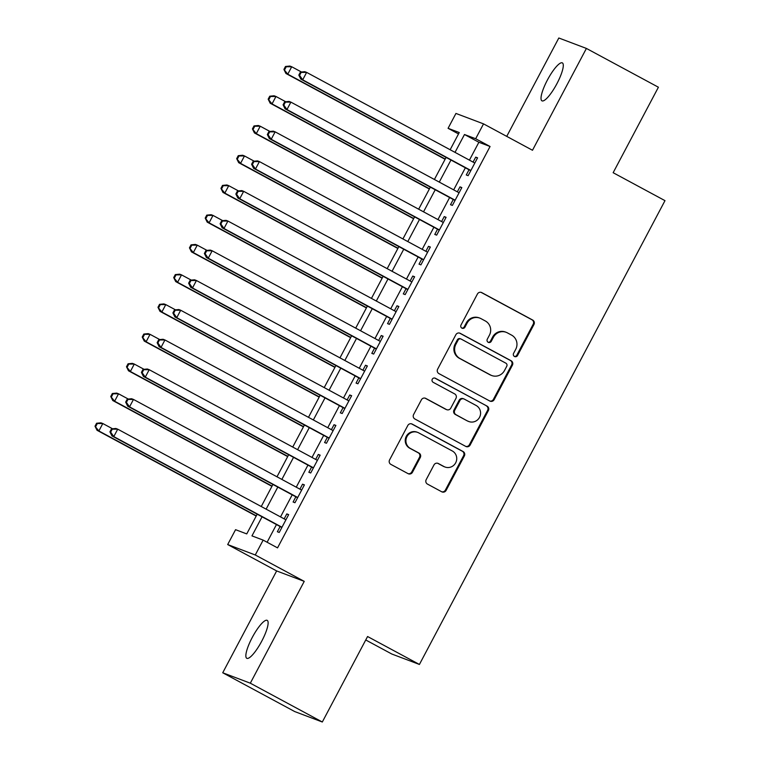 <?xml version="1.0" encoding="UTF-8"?>
<svg xmlns="http://www.w3.org/2000/svg" width="760" height="760" viewBox="0 0 760 760"><rect width="100%" height="100%" fill="white"/><g stroke="black" fill="none" stroke-linecap="round" stroke-linejoin="round"><path stroke-width="1.14" d="M514.482 356.469A2.308 2.252 110.7 0 0 517.541 355.499L533.957 324.491A3.306 3.211 110.7 0 0 532.674 320.045L481.792 292.619A3.306 3.211 110.7 0 0 477.423 294.015L461.006 325.023A2.308 2.252 110.7 0 0 462.166 328.253A2.308 2.252 110.7 0 0 464.958 327.161L467.087 323.142A10.574 10.27 110.7 0 1 481.08 318.677L485.317 320.967A10.574 10.27 110.7 0 1 489.421 335.179L487.293 339.197A2.308 2.252 110.7 0 0 488.452 342.418A2.308 2.252 110.7 0 0 491.255 341.325L493.373 337.316A10.574 10.27 110.7 0 1 507.367 332.851L511.603 335.131A10.574 10.27 110.7 0 1 515.707 349.353L513.579 353.362A2.308 2.252 110.7 0 0 514.482 356.469M514.387 356.421A2.308 2.252 110.7 0 0 516.8 355.214L533.216 324.206A3.306 3.211 110.7 0 0 531.933 319.76L481.051 292.344A3.306 3.211 110.7 0 0 481.033 292.334M461.805 328.082A2.308 2.252 110.7 0 0 464.217 326.876L466.336 322.867L467.087 323.142M488.091 342.247A2.308 2.252 110.7 0 0 490.504 341.041L492.632 337.031L493.373 337.316M261.763 641.136A21.537 5.063 -61.7 0 0 267.206 620.369A21.537 5.063 -61.7 0 0 252.215 637.526A21.537 5.063 -61.7 0 0 246.772 658.293A21.537 5.063 -61.7 0 0 261.763 641.136M556.928 83.666A21.537 5.063 -61.7 0 0 562.371 62.899A21.537 5.063 -61.7 0 0 547.38 80.066A21.537 5.063 -61.7 0 0 541.928 100.823A21.537 5.063 -61.7 0 0 556.928 83.666M426.189 479.655A3.306 3.211 110.7 0 0 427.471 484.091L441.74 491.786A3.306 3.211 110.7 0 0 446.11 490.399L464.351 455.962A3.306 3.211 110.7 0 0 463.068 451.516L412.186 424.089A3.306 3.211 110.7 0 0 407.806 425.486L389.576 459.923A3.306 3.211 110.7 0 0 390.858 464.369L408.101 473.66A3.306 3.211 110.7 0 0 412.471 472.264L420.28 457.529A3.306 3.211 110.7 0 0 418.998 453.083L410.447 448.476A8.835 8.588 110.7 0 1 417.705 432.402A8.835 8.588 110.7 0 1 418.712 432.867L452.209 450.917A8.835 8.588 110.7 0 1 444.952 466.991A8.835 8.588 110.7 0 1 443.945 466.535L438.358 463.524A3.306 3.211 110.7 0 0 433.988 464.92L426.189 479.655M322.316 722L294.728 711.569L222.727 672.771L250.315 683.192L322.316 722L367.574 636.519L419.416 664.458L664.99 200.649L613.149 172.71L658.407 87.229L586.406 48.431L532.494 150.261L483.531 123.87L475.665 138.738L490.067 146.5L277.542 547.875L263.15 540.113L255.274 554.981L227.686 544.549L235.562 529.682L246.744 533.909L257.184 514.188M250.315 683.192L304.238 581.362L255.274 554.981M489.801 401.033A3.306 3.211 110.7 0 0 494.171 399.637L512.401 365.199A3.306 3.211 110.7 0 0 511.119 360.753L460.237 333.336A3.306 3.211 110.7 0 0 455.867 334.723L437.637 369.16A3.306 3.211 110.7 0 0 438.919 373.606L489.801 401.033A3.306 3.211 110.7 0 0 493.42 399.351L511.661 364.914A3.306 3.211 110.7 0 0 510.378 360.477L459.496 333.051A3.306 3.211 110.7 0 0 459.477 333.041M488.376 410.58L470.145 445.018A3.306 3.211 110.7 0 1 465.766 446.414L414.884 418.988A3.306 3.211 110.7 0 1 413.601 414.542L421.41 399.808A3.306 3.211 110.7 0 1 425.78 398.411L446.414 409.535A3.306 3.211 110.7 0 0 450.784 408.139L455.962 398.363A3.306 3.211 110.7 0 0 454.68 393.917L433.2 382.337A2.308 2.252 110.7 0 1 435.1 378.138A2.308 2.252 110.7 0 1 435.366 378.252L487.094 406.134A3.306 3.211 110.7 0 1 488.376 410.58L487.625 410.295L469.395 444.733L470.145 445.018M586.406 48.431L558.818 38L506.73 136.373M469.015 169.765L466.269 174.971L468.131 175.674L477.574 157.833L475.712 157.13L473.081 162.099M453.273 199.5L450.519 204.696L452.39 205.409L461.833 187.568L459.971 186.865L457.339 191.833M437.532 229.225L434.777 234.431L436.648 235.134L446.091 217.293L444.229 216.59L441.598 221.559M421.791 258.96L419.035 264.166L420.907 264.87L430.35 247.028L428.488 246.326L425.856 251.294M406.049 288.695L403.294 293.892L405.166 294.604L414.608 276.763L412.747 276.06L410.115 281.029M390.308 318.421L387.552 323.627L389.415 324.33L398.867 306.489L396.995 305.786L394.364 310.755M374.566 348.156L371.811 353.362L373.673 354.065L383.125 336.224L381.254 335.521L378.623 340.49M358.824 377.891L356.07 383.087L357.931 383.791L367.384 365.959L365.512 365.247L362.881 370.224M343.083 407.616L340.328 412.822L342.19 413.526L351.642 395.684L349.771 394.981L347.139 399.95M327.341 437.351L324.587 442.548L326.448 443.26L335.891 425.419L334.029 424.716L331.398 429.685M311.6 467.077L308.845 472.283L310.707 472.986L320.15 455.145L318.288 454.442L315.656 459.41M295.858 496.812L293.103 502.018L294.966 502.721L304.409 484.88L302.547 484.177L299.915 489.145M490.067 146.5L478.876 142.272L469.423 160.132M465.367 167.798L453.682 189.857M449.625 197.524L437.94 219.593M433.884 227.259L422.199 249.327M418.142 256.994L406.457 279.053M402.401 286.719L390.716 308.788M386.65 316.454L374.974 338.523M370.909 346.19L359.233 368.248M355.167 375.915L343.491 397.983M339.425 405.65L327.75 427.709M323.684 435.375L311.999 457.444M307.942 465.11L296.257 487.179M292.201 494.845L280.516 516.904M276.459 524.571L267.102 542.25M280.117 526.547L277.362 531.744L279.224 532.456L288.667 514.615L286.805 513.912L284.173 518.88M365.75 639.977L391.827 654.028L419.416 664.458M304.238 581.362L276.649 570.94L222.727 672.771M276.649 570.94L227.686 544.549M458.517 133.941L448.077 128.307L455.943 113.439L483.531 123.87M262.058 516.809L251.959 535.885L263.15 540.113M475.665 138.738L464.483 134.511L455.022 152.37M450.965 160.037L439.28 182.105M435.224 189.762L423.538 211.831M419.482 219.498L407.797 241.566M403.74 249.233L392.055 271.291M387.999 278.958L376.314 301.026M372.257 308.693L360.572 330.762M356.516 338.428L344.831 360.487M340.774 368.153L329.089 390.222M325.033 397.888L313.348 419.957M309.291 427.614L297.606 449.683M293.541 457.349L281.865 479.417M277.799 487.084L266.123 509.143M450.148 149.739L459.258 132.534L448.077 128.307M261.25 506.521L272.925 484.452M276.991 476.786L288.667 454.727M292.733 447.06L304.418 424.992M308.474 417.325L320.159 395.257M324.216 387.59L335.901 365.531M339.957 357.865L351.642 335.797M355.699 328.13L367.384 306.071M371.44 298.404L383.125 276.336M387.182 268.669L398.867 246.601M402.923 238.934L414.608 216.875M418.665 209.209L430.35 187.141M434.406 179.474L446.091 157.405M478.876 142.272L464.483 134.511M475.712 157.13L477.451 158.07M459.971 186.865L461.709 187.796M444.229 216.59L445.968 217.531M428.488 246.326L430.226 247.266M412.747 276.06L414.485 276.991M396.995 305.786L398.743 306.726M381.254 335.521L383.002 336.462M365.512 365.247L367.26 366.187M349.771 394.981L351.519 395.922M334.029 424.716L335.768 425.647M318.288 454.442L320.026 455.382M302.547 484.177L304.285 485.117M286.805 513.912L288.543 514.843M506.16 332.3L505.419 332.015A10.574 10.27 110.7 0 0 492.632 337.031M479.873 318.126L479.123 317.851A10.574 10.27 110.7 0 0 466.336 322.867M506.749 366.272A2.308 2.252 110.7 0 0 505.846 363.166L461.187 339.093A2.308 2.252 110.7 0 0 458.128 340.072L455.886 344.299A10.574 10.27 110.7 0 0 459.98 358.52L490.514 374.974A10.574 10.27 110.7 0 0 504.507 370.509L506.749 366.272M460.921 338.969L460.17 338.694A2.308 2.252 110.7 0 0 457.377 339.786L458.128 340.072M491.72 375.516L490.979 375.24A10.574 10.27 110.7 0 1 489.772 374.69L459.24 358.235A10.574 10.27 110.7 0 1 455.135 344.023L457.377 339.786M465.785 446.414A3.306 3.211 110.7 0 0 469.395 444.733M425.78 398.411L425.03 398.126A3.306 3.211 110.7 0 0 425.02 398.126L445.673 409.25A3.306 3.211 110.7 0 0 446.044 409.421L446.794 409.706M434.72 378.034L487.094 406.134M467.827 421.078A8.835 8.588 110.7 0 0 479.778 416.831A8.835 8.588 110.7 0 0 476.092 405.46L464.293 399.104A3.306 3.211 110.7 0 0 459.923 400.491L454.746 410.267A3.306 3.211 110.7 0 0 456.028 414.713L467.087 420.793A8.835 8.588 110.7 0 0 468.094 421.249L468.834 421.534M463.913 398.924L463.173 398.648A3.306 3.211 110.7 0 0 459.173 400.216L459.923 400.491M467.087 420.793L455.278 414.428A3.306 3.211 110.7 0 1 454.005 409.991L459.173 400.216M487.625 410.295A3.306 3.211 110.7 0 0 486.352 405.859M444.952 466.991L444.21 466.706A8.835 8.588 110.7 0 1 443.194 466.25L437.617 463.239A3.306 3.211 110.7 0 0 437.599 463.229L438.358 463.524M417.705 432.402L416.955 432.126A8.835 8.588 110.7 0 0 409.697 448.191L410.447 448.476M408.12 473.67A3.306 3.211 110.7 0 0 411.73 471.979L419.529 457.244A3.306 3.211 110.7 0 0 418.247 452.808L409.697 448.191M441.759 491.796A3.306 3.211 110.7 0 0 445.369 490.114L463.6 455.677A3.306 3.211 110.7 0 0 462.317 451.231L411.435 423.814A3.306 3.211 110.7 0 0 411.426 423.805L412.186 424.089M301.463 72.01L291.716 66.756L287.784 74.186L285.922 73.482L445.103 159.277M284.658 69.73L286.235 66.756L285.484 66.471L283.917 69.445L287.784 74.186L445.227 159.039M285.484 66.471L289.854 66.053L291.716 66.756L286.235 66.756M285.922 73.482L283.917 69.445M300.399 72.114L298.822 75.088L299.573 75.364L301.15 72.39L300.399 72.114L304.769 71.687L306.631 72.39L474.82 163.039M301.15 72.39L306.631 72.39L302.698 79.828L300.827 79.116L470.763 170.706M470.887 170.468L302.698 79.828L299.573 75.364M298.822 75.088L300.827 79.116M285.722 101.736L275.975 96.482L272.042 103.92L270.18 103.218L429.362 189.012M268.916 99.455L270.493 96.482L269.743 96.206L268.175 99.18L272.042 103.92L429.485 188.774M269.743 96.206L274.113 95.779L275.975 96.482L270.493 96.482M270.18 103.218L268.175 99.18M269.981 131.47L260.233 126.217L256.3 133.646L254.429 132.943L413.62 218.737M253.175 129.191L254.752 126.217L254.001 125.932L252.434 128.905L256.3 133.646L413.744 218.509M254.001 125.932L258.372 125.514L260.233 126.217L254.752 126.217M254.429 132.943L252.434 128.905M254.239 161.206L244.492 155.952L240.559 163.381L238.688 162.678L397.879 248.472M237.434 158.925L239.01 155.952L238.26 155.667L236.683 158.641L240.559 163.381L398.002 248.235M238.26 155.667L242.63 155.249L244.492 155.952L239.01 155.952M238.688 162.678L236.683 158.641M238.498 190.931L228.75 185.677L224.817 193.116L222.946 192.413L382.137 278.198M221.692 188.651L223.269 185.677L222.518 185.402L220.941 188.375L224.817 193.116L382.261 277.97M222.518 185.402L226.888 184.975L228.75 185.677L223.269 185.677M222.946 192.413L220.941 188.375M284.658 101.84L283.081 104.813L283.831 105.098L285.409 102.125L284.658 101.84L289.028 101.422L290.89 102.125L459.078 192.774M285.409 102.125L290.89 102.125L286.947 109.554L285.085 108.851L455.022 200.44M455.145 200.203L286.947 109.554L283.831 105.098M283.081 104.813L285.085 108.851M268.916 131.575L267.339 134.548L268.09 134.833L269.658 131.86L268.916 131.575L273.277 131.148L275.148 131.85L443.337 222.499M269.658 131.86L275.148 131.85L271.206 139.289L269.344 138.586L439.28 230.166M439.403 229.938L271.206 139.289L268.09 134.833M267.339 134.548L269.344 138.586M253.175 161.3L251.598 164.274L252.348 164.559L253.916 161.585L253.175 161.3L257.535 160.882L259.407 161.585L427.595 252.234M253.916 161.585L259.407 161.585L255.465 169.024L253.602 168.311L423.538 259.901M423.662 259.663L255.465 169.024L252.348 164.559M251.598 164.274L253.602 168.311M237.434 191.035L235.857 194.009L236.607 194.294L238.174 191.32L237.434 191.035L241.794 190.618L243.666 191.32L411.853 281.96M238.174 191.32L243.666 191.32L239.723 198.75L237.861 198.046L407.787 289.626M407.92 289.398L239.723 198.75L236.607 194.294M235.857 194.009L237.861 198.046M222.756 220.666L213.009 215.412L209.076 222.841L207.204 222.138L366.396 307.933M205.95 218.386L207.527 215.412L206.777 215.127L205.2 218.101L209.076 222.841L366.519 307.695M206.777 215.127L211.147 214.709L213.009 215.412L207.527 215.412M207.204 222.138L205.2 218.101M221.692 220.77L220.115 223.744L220.865 224.019L222.433 221.046L221.692 220.77L226.052 220.343L227.924 221.046L396.112 311.695M222.433 221.046L227.924 221.046L223.982 228.484L222.119 227.781L392.046 319.361M392.169 319.124L223.982 228.484L220.865 224.019M220.115 223.744L222.119 227.781M207.014 250.401L197.267 245.148L193.325 252.576L191.463 251.873L350.654 337.668M190.209 248.121L191.776 245.148L191.035 244.862L189.458 247.836L193.325 252.576L350.778 337.43M191.035 244.862L195.405 244.435L197.267 245.148L191.776 245.148M191.463 251.873L189.458 247.836M205.95 250.496L204.373 253.469L205.124 253.755L206.691 250.781L205.95 250.496L210.311 250.078L212.173 250.781L380.37 341.43M206.691 250.781L212.173 250.781L208.24 258.21L206.378 257.507L376.305 349.096M376.428 348.859L208.24 258.21L205.124 253.755M204.373 253.469L206.378 257.507M191.273 280.126L181.526 274.873L177.583 282.312L175.721 281.599L334.913 367.394M174.468 277.846L176.035 274.873L175.294 274.598L173.717 277.571L177.583 282.312L335.036 367.166M175.294 274.598L179.655 274.17L181.526 274.873L176.035 274.873M175.721 281.599L173.717 277.571M190.209 280.231L188.632 283.204L189.373 283.49L190.95 280.516L190.209 280.231L194.57 279.803L196.431 280.516L364.629 371.155M190.95 280.516L196.431 280.516L192.498 287.945L190.636 287.242L360.563 378.822M360.687 378.594L192.498 287.945L189.373 283.49M188.632 283.204L190.636 287.242M175.531 309.861L165.784 304.608L161.842 312.037L159.98 311.334L319.172 397.128M158.726 307.581L160.293 304.608L159.552 304.323L157.975 307.297L161.842 312.037L319.295 396.891M159.552 304.323L163.913 303.905L165.784 304.608L160.293 304.608M159.98 311.334L157.975 307.297M174.468 309.966L172.891 312.94L173.631 313.215L175.208 310.241L174.468 309.966L178.828 309.538L180.69 310.241L348.887 400.89M175.208 310.241L180.69 310.241L176.757 317.68L174.895 316.967L344.822 408.557M344.945 408.32L176.757 317.68L173.631 313.215M172.891 312.94L174.895 316.967M159.79 339.587L150.043 334.334L146.1 341.772L144.239 341.069L303.42 426.863M142.984 337.307L144.552 334.343L143.811 334.058L142.234 337.031L146.1 341.772L303.544 426.626M143.811 334.058L148.171 333.63L150.043 334.334L144.552 334.343M144.239 341.069L142.234 337.031M158.726 339.691L157.149 342.665L157.89 342.95L159.467 339.976L158.726 339.691L163.086 339.273L164.948 339.976L333.146 430.625M159.467 339.976L164.948 339.976L161.016 347.405L159.153 346.702L329.08 438.292M329.203 438.055L161.016 347.405L157.89 342.95M157.149 342.665L159.153 346.702M144.048 369.322L134.302 364.069L130.359 371.498L128.497 370.794L287.679 456.589M127.243 367.042L128.81 364.069L128.07 363.784L126.492 366.757L130.359 371.498L287.802 456.361M128.07 363.784L132.43 363.365L134.302 364.069L128.81 364.069M128.497 370.794L126.492 366.757M142.984 369.426L141.407 372.4L142.148 372.685L143.725 369.712L142.984 369.426L147.345 368.999L149.207 369.702L317.395 460.351M143.725 369.712L149.207 369.702L145.274 377.14L143.412 376.438L313.338 468.017M313.462 467.789L145.274 377.14L142.148 372.685M141.407 372.4L143.412 376.438M128.298 399.057L118.55 393.803L114.618 401.233L112.755 400.529L271.938 486.324M111.501 396.777L113.069 393.803L112.328 393.519L110.751 396.492L114.618 401.233L272.061 486.087M112.328 393.519L116.688 393.101L118.55 393.803L113.069 393.803M112.755 400.529L110.751 396.492M127.234 399.161L125.666 402.125L126.407 402.41L127.984 399.437L127.234 399.161L131.603 398.734L133.465 399.437L301.653 490.086M127.984 399.437L133.465 399.437L129.532 406.875L127.67 406.163L297.597 497.752M297.72 497.515L129.532 406.875L126.407 402.41M125.666 402.125L127.67 406.163M112.556 428.783L102.809 423.529L98.876 430.967L97.014 430.264L256.196 516.049M95.751 426.502L97.328 423.529L96.587 423.253L95.01 426.227L98.876 430.967L256.32 515.822M96.587 423.253L100.947 422.826L102.809 423.529L97.328 423.529M97.014 430.264L95.01 426.227M111.492 428.887L109.924 431.86L110.665 432.145L112.243 429.172L111.492 428.887L115.862 428.469L117.724 429.172L285.912 519.811M112.243 429.172L117.724 429.172L113.791 436.601L111.929 435.898L281.856 527.478M281.979 527.25L113.791 436.601L110.665 432.145M109.924 431.86L111.929 435.898M516.8 355.214L517.541 355.499M464.217 326.876L464.958 327.161M490.504 341.041L491.255 341.325M481.051 292.344L481.792 292.619M531.933 319.76L532.674 320.045M533.216 324.206L533.957 324.491M459.496 333.051L460.237 333.336M510.378 360.477L511.119 360.753M511.661 364.914L512.401 365.199M493.42 399.351L494.171 399.637M455.135 344.023L455.886 344.299M459.24 358.235L459.98 358.52M489.772 374.69L490.514 374.974M445.673 409.25L446.414 409.535M434.824 378.052L435.366 378.252M454.005 409.991L454.746 410.267M455.278 414.428L456.028 414.713M443.194 466.25L443.945 466.535M418.247 452.808L418.998 453.083M419.529 457.244L420.28 457.529M411.73 471.979L412.471 472.264M462.317 451.231L463.068 451.516M463.6 455.677L464.351 455.962M445.369 490.114L446.11 490.399"/></g></svg>
